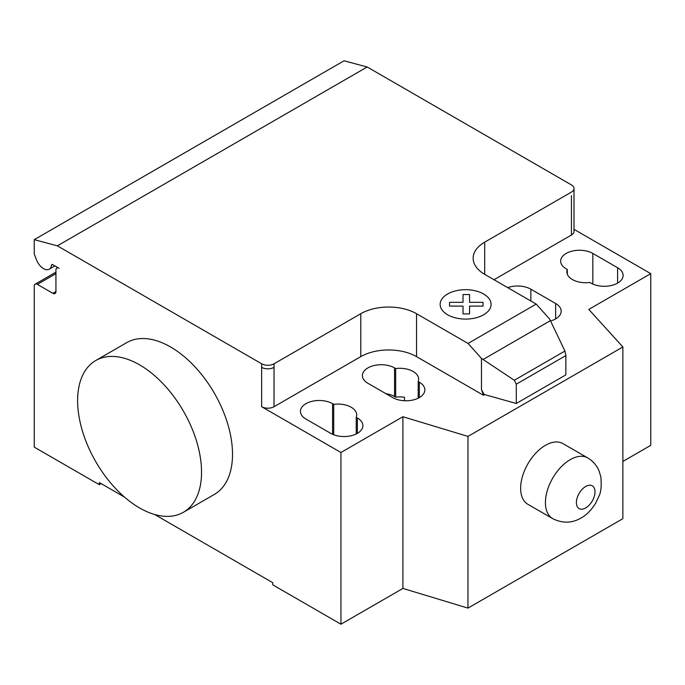 <?xml version="1.0" encoding="UTF-8"?>
<svg xmlns="http://www.w3.org/2000/svg" width="685" height="685" viewBox="0 0 685 685"><rect width="100%" height="100%" fill="white"/><g stroke="black" fill="none" stroke-linecap="round" stroke-linejoin="round"><path stroke-width="1.03" d="M139.586 364.857A87.629 50.587 60 0 1 196.826 442.073A87.629 50.587 60 0 1 183.392 512.286A87.629 50.587 60 0 1 139.586 507.945A87.629 50.587 60 0 1 82.337 430.728A87.629 50.587 60 0 1 95.772 360.515A87.629 50.587 60 0 1 139.586 364.857M183.392 512.286L214.371 494.399A87.629 50.587 -120 0 0 227.805 424.186A87.629 50.587 -120 0 0 170.565 346.97A87.629 50.587 -120 0 0 126.751 342.628L95.772 360.515M617.605 267.732A18.837 10.874 180 0 1 623.119 275.43A18.837 10.874 180 0 1 611.491 285.474A18.837 10.874 180 0 1 590.958 283.119L589.819 282.46A18.837 10.874 180 0 1 566.855 271.851A18.837 10.874 180 0 1 567.308 269.462L566.178 268.811A18.837 10.874 180 0 1 560.655 261.113A18.837 10.874 180 0 1 572.283 251.07A18.837 10.874 180 0 1 592.816 253.424L617.605 267.732L617.605 283.119M567.308 274.231L567.308 269.462M330.727 433.357L305.947 419.049A18.837 10.874 180 0 1 300.424 411.36A18.837 10.874 180 0 1 312.052 401.316A18.837 10.874 180 0 1 332.585 403.671L333.723 404.321A18.837 10.874 180 0 1 356.688 414.939A18.837 10.874 180 0 1 356.234 417.319L357.373 417.978A18.837 10.874 180 0 1 362.887 425.668A18.837 10.874 180 0 1 351.259 435.72A18.837 10.874 180 0 1 330.727 433.357M356.234 433.965L356.234 417.319M333.723 434.769L333.723 404.321M622.87 461.442L650.75 445.344L650.75 273.64L588.792 309.406L622.87 346.97L467.966 436.405L402.908 416.728L340.95 452.502L340.95 624.206L272.793 584.862L272.793 582.712L154.639 514.495M402.908 416.728L402.908 588.432L340.95 624.206M261.644 363.786A8.759 5.06 0 0 0 274.034 363.786L274.034 367.357A8.759 5.06 180 0 1 261.644 367.357L261.644 363.786L57.377 245.846L367.169 66.984L571.444 184.924A8.759 5.06 180 0 1 574.004 188.503A8.759 5.06 180 0 1 571.444 192.074L484.697 242.156A39.43 22.768 0 0 0 473.147 258.254A39.43 22.768 0 0 0 484.697 274.351L536.209 304.089L549.627 319.064L564.937 351.037L565.861 355.558L516.293 384.174L514.298 380.269L481.469 358.409L468.052 343.442L536.209 304.089M340.95 452.502L261.644 406.71A8.759 5.06 0 0 0 274.034 406.71L360.781 356.628A39.43 22.768 0 0 1 416.54 356.628L483.456 395.262L484.184 394.449L481.469 389.739L481.469 358.409M468.052 343.442L416.54 313.704A39.43 22.768 0 0 0 360.781 313.704L274.034 363.786M514.298 380.269L564.937 351.037M565.861 355.558L565.861 374.875L516.293 403.491L516.293 384.174M516.293 403.491L484.184 394.449M481.469 389.739L483.456 394.868M550.543 320.982A18.837 10.874 0 0 0 561.161 311.195A18.837 10.874 0 0 0 555.638 303.506L530.858 289.198A18.837 10.874 0 0 0 507.679 287.623M395.682 368.556L394.543 367.896A18.837 10.874 0 0 0 374.019 365.542A18.837 10.874 0 0 0 362.382 375.585A18.837 10.874 0 0 0 367.905 383.283L392.685 397.591A18.837 10.874 0 0 0 413.218 399.946A18.837 10.874 0 0 0 424.846 389.893A18.837 10.874 0 0 0 419.331 382.204L418.192 381.554A18.837 10.874 0 0 0 418.655 379.165A18.837 10.874 0 0 0 395.682 368.556L395.682 397.172A18.837 10.874 180 0 1 404.484 397.249L404.484 400.742M418.192 381.554L418.192 398.19M385.903 393.669A18.837 10.874 180 0 1 394.543 396.512L395.682 397.172M483.456 395.262L484.184 394.843M622.87 346.97L622.87 518.682L467.966 608.109L402.908 588.432M467.966 436.405L467.966 608.109M493.996 279.72L571.444 235.006A8.759 5.06 180 0 0 574.004 231.427L574.004 188.503M650.75 273.64L574.004 229.329M124.524 497.104L99.308 482.548L99.308 484.697L34.25 447.134L34.25 286.159A4.384 2.526 60 0 1 35.158 284.155A4.384 2.526 60 0 1 37.35 284.369L52.839 293.308A4.384 2.526 -120 0 0 55.031 293.531A4.384 2.526 -120 0 0 55.939 291.527L55.939 270.061A4.384 2.526 60 0 1 56.846 268.058A4.384 2.526 60 0 1 59.03 268.272L52.754 264.65A1.755 1.01 -120 0 0 51.88 264.556A1.755 1.01 -120 0 0 51.529 265.181A11.388 6.576 60 0 1 49.243 269.196A11.388 6.576 60 0 1 36.562 259.94L34.25 253.964L34.25 239.656L57.377 245.846M101.166 483.619L99.308 484.697M34.25 239.656L344.05 60.794L367.169 66.984M587.739 457.922L562.942 443.606A35.046 20.233 120 0 0 535.935 452.999A35.046 20.233 120 0 0 520.634 488.268A35.046 20.233 120 0 0 527.895 504.314L552.692 518.631A35.046 20.233 120 0 0 552.692 518.639C562.522 523.52 572.009 523.297 581.154 517.971C583.791 516.558 589.922 512.568 595.753 503.004L598.947 496.18C600.993 492.412 601.627 485.99 600.856 476.914L599.024 470.818C596.669 465.295 592.91 460.996 587.747 457.931A35.046 20.233 120 0 0 587.739 457.922A35.046 20.233 120 0 0 570.211 459.661A35.046 20.233 120 0 0 545.431 502.584A35.046 20.233 120 0 0 552.692 518.631M449.54 306.101L449.531 302.325L463.017 302.325L463.009 294.55L469.559 294.55L469.559 302.333L483.045 302.333L483.036 306.109L469.559 306.101L469.559 313.893L463.026 313.893L463.017 306.109L449.54 306.101M447.622 314.783A25.456 14.693 0 0 0 490.212 308.19A25.456 14.693 0 0 0 459.036 290.192A25.456 14.693 0 0 0 447.622 314.783M592.816 284.061L592.816 253.424M357.373 433.357L357.373 417.978M332.585 434.299L332.585 403.671M274.034 367.357L274.034 406.71M261.644 367.357L261.644 406.71M360.781 313.704L360.781 356.628M483.096 359.488L550.38 320.64M416.54 313.704L416.54 356.628M484.697 274.351L484.697 242.156M555.638 303.506L555.638 318.893M530.858 301.006L530.858 289.198M394.543 367.896L394.543 396.512M419.331 382.204L419.331 397.591M571.444 195.653L571.444 235.006M52.591 264.564L51.529 265.181M55.939 291.527L52.839 293.308M55.939 273.64L37.35 284.369M594.991 491.847A13.143 7.586 120 0 0 585.692 486.478A13.143 7.586 120 0 0 576.393 502.584A13.143 7.586 120 0 0 585.692 507.945A13.143 7.586 120 0 0 594.991 491.847M49.243 269.196L54.937 265.908M56.846 268.058L57.754 267.527M35.158 284.155L55.939 272.159"/></g></svg>
